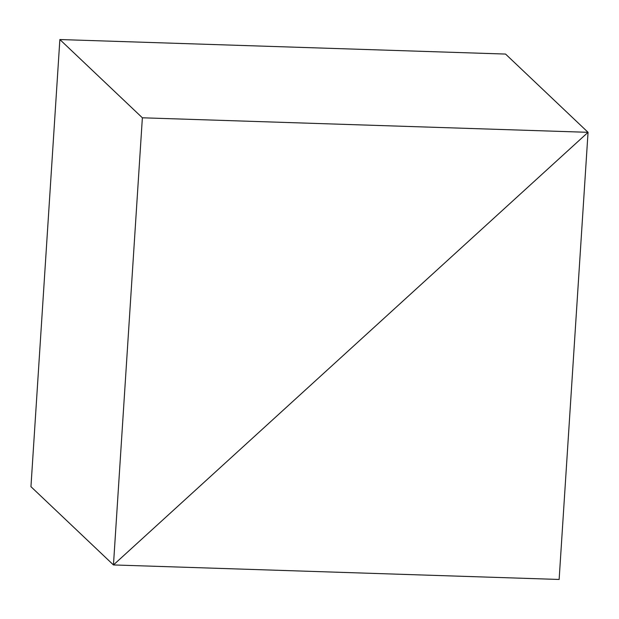 <?xml version="1.0" encoding="UTF-8"?>
<svg xmlns="http://www.w3.org/2000/svg" width="619" height="619" viewBox="0 0 619 619"><rect width="100%" height="100%" fill="white"/><g stroke="black" fill="none" stroke-linecap="round" stroke-linejoin="round"><path stroke-width="0.93" d="M505.545 54.062L588.05 132.319L113.455 564.938L30.95 486.681L113.455 564.938L559.135 579.461L588.05 132.319L505.545 54.062L588.05 132.319L113.455 564.938L559.135 579.461L588.05 132.319L505.545 54.062L59.865 39.539L142.37 117.796L113.455 564.938L588.05 132.319L142.37 117.796L59.865 39.539L505.545 54.062M30.95 486.681L113.455 564.938L30.95 486.681L59.865 39.539L30.95 486.681M113.455 564.938L588.05 132.319L142.37 117.796L113.455 564.938"/></g></svg>
